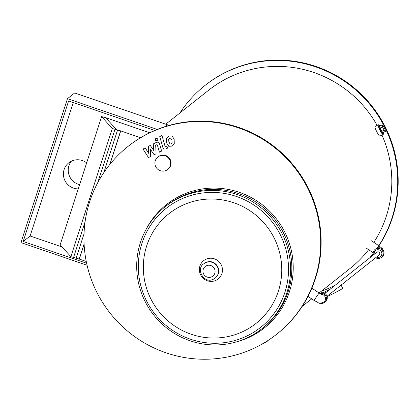 <?xml version="1.0" encoding="UTF-8"?>
<svg xmlns="http://www.w3.org/2000/svg" width="419" height="419" viewBox="0 0 419 419"><rect width="100%" height="100%" fill="white"/><g stroke="black" fill="none" stroke-linecap="round" stroke-linejoin="round"><path stroke-width="0.63" d="M371.527 240.82L378.98 245.801A4.489 0.272 123.7 0 0 378.896 245.838A4.489 0.272 123.7 0 0 377.168 248.058M375.649 257.753A5.091 4.991 -128.4 0 0 381.358 257.434L382.18 256.784A5.091 4.991 -128.4 0 0 382.935 249.693A5.091 4.991 -128.4 0 0 375.859 248.802L375.036 249.452A5.091 4.991 -128.4 0 0 373.423 254.935M381.358 257.434A5.091 4.991 -128.4 0 0 382.112 250.342A5.091 4.991 -128.4 0 0 375.036 249.452M376.477 257.098A3.891 3.818 -128.4 0 0 381.452 255.386A3.891 3.818 -128.4 0 0 379.928 250.269A3.891 3.818 -128.4 0 0 374.246 254.281M308.012 296.39L314.271 300.57A4.489 0.272 -56.3 0 1 316.083 297.38A4.489 0.272 -56.3 0 1 319.178 293.138A4.489 0.272 -56.3 0 1 319.262 293.101L321.572 294.358M324.112 301.999A4.489 4.405 -128.4 0 0 321.263 294.232M319.901 303.178A5.091 4.991 -128.4 0 0 325.882 296.107A5.091 4.991 -128.4 0 0 319.959 293.541M324.605 302.387L325.422 301.738A5.091 4.991 -128.4 0 0 326.385 294.929A5.091 4.991 -128.4 0 0 319.676 293.368M382.128 124.904L383.422 126.145L385.061 129.382L385.396 131.383L384.103 130.141L382.468 126.905L382.128 124.904L379.808 126.056L380.148 128.052L382.468 126.905M384.103 130.141L381.782 131.288L383.081 132.53L385.396 131.383M381.782 131.288L380.148 128.052M383.411 132.362A4.19 0.796 -116.4 0 1 383.306 133.048A4.19 0.796 -116.4 0 1 380.766 129.722A4.19 0.796 -116.4 0 1 379.556 125.553A4.19 0.796 -116.4 0 1 379.583 125.538A4.19 0.796 -116.4 0 1 380.19 125.862M383.306 133.048L382.647 133.373A4.19 0.796 -116.4 0 1 380.112 130.047A4.19 0.796 -116.4 0 1 378.896 125.878A4.19 0.796 -116.4 0 1 378.923 125.862L379.583 125.538M324.809 293.436L376.901 252.18A1.796 1.76 51.6 0 1 379.598 252.804A1.796 1.76 51.6 0 1 379.132 254.993L327.04 296.254M379.504 125.574A5.389 1.027 63.6 0 0 378.394 124.789A5.389 1.027 63.6 0 0 379.865 130.073A5.389 1.027 63.6 0 0 383.181 134.447A5.389 1.027 63.6 0 0 383.223 133.09M379.939 136.049L379.907 136.07C378.996 136.877 373.895 126.638 375.12 126.412L378.394 124.789M319.105 292.996L350.006 268.521A113.774 111.606 -128.4 0 0 368.626 249.687M373.832 242.36A113.774 111.606 -128.4 0 0 381.966 135.049M377.142 125.407A113.774 111.606 -128.4 0 0 208.725 90.148L165.746 124.186M87.068 265.264L20.95 242.596L67.469 98.675L74.671 92.966L167.375 124.747L164.981 126.638M267.495 340.804L267.589 340.987A7.186 0.283 153.2 0 1 267.495 341.092A7.186 0.283 153.2 0 1 262.079 344.088M159.173 156.203A7.935 7.783 51.6 0 1 167.673 169.496A7.935 7.783 51.6 0 1 156.648 168.108A7.935 7.783 51.6 0 1 159.173 156.203M157.822 157.057L158.277 156.696A7.935 7.783 51.6 0 1 169.779 158.749A7.935 7.783 51.6 0 1 168.129 169.135L167.673 169.496M247.66 335.609A75.996 74.551 -128.4 0 0 254.202 205.252A75.996 74.551 -128.4 0 0 138.406 262.629A75.996 74.551 -128.4 0 0 247.66 335.609M261.959 328.69L263.237 327.679A77.845 76.363 -128.4 0 0 274.764 219.242A77.845 76.363 -128.4 0 0 166.568 205.635L165.296 206.646A77.845 76.363 -128.4 0 0 149.117 308.557A77.845 76.363 -128.4 0 0 248.697 337.096A77.845 76.363 -128.4 0 0 261.959 328.69A77.845 76.363 -128.4 0 0 273.487 220.253A77.845 76.363 -128.4 0 0 165.296 206.646M146.336 228.942A78.746 77.243 51.6 0 1 270.59 212.187A78.746 77.243 51.6 0 1 250.881 336.488A78.746 77.243 51.6 0 1 235.918 342.035M321.247 291.294A119.761 117.482 -128.4 0 0 333.32 286.146A119.761 117.482 -128.4 0 0 335.252 285.166M369.589 257.973A119.761 117.482 -128.4 0 0 373.172 253.584M378.802 245.681A119.761 117.482 -128.4 0 0 358.512 92.437A119.761 117.482 -128.4 0 0 205.006 85.455A119.761 117.482 -128.4 0 0 179.966 112.926M370.045 257.612A119.761 117.482 -128.4 0 0 373.188 253.788M378.954 245.785A119.761 117.482 -128.4 0 0 359.177 92.269A119.761 117.482 -128.4 0 0 205.462 85.094L205.006 85.455M276.681 334.236L277.137 333.875A119.761 117.482 -128.4 0 0 294.871 167.05A119.761 117.482 -128.4 0 0 128.418 146.116L127.963 146.477A119.761 117.482 -128.4 0 0 103.074 303.262A119.761 117.482 -128.4 0 0 256.276 347.168A119.761 117.482 -128.4 0 0 276.681 334.236A119.761 117.482 -128.4 0 0 294.416 167.411A119.761 117.482 -128.4 0 0 127.963 146.477M105.735 117.687L116.152 129.335L105.735 117.687L149.693 132.755M84.114 244.23L79.311 259.083L86.251 261.466M79.311 259.083L76.164 258.162M76.132 258.151L70.874 256.685L60.179 244.79L101.613 116.608L105.719 117.729M140.569 137.699L120.74 130.901L112.308 128.502L101.613 116.608M79.175 259.193L84.099 243.958M109.778 164.505L120.604 131.011M120.74 130.901L109.951 164.295M116.723 129.759L115.874 129.476L116.723 129.759M73.587 257.386L85.078 221.829M97.685 182.825L115.016 129.199M70.874 256.685L112.308 128.502M67.469 98.675L157.209 129.434M86.618 263.237L23.186 241.491L68.616 100.937L154.731 130.461M78.253 188.88A14.67 14.393 51.6 0 1 64.091 169.59A14.67 14.393 51.6 0 1 68.784 162.818A14.67 14.393 51.6 0 1 86.654 162.881M71.413 161.168A14.67 14.393 -128.4 0 0 68.925 165.762A14.67 14.393 -128.4 0 0 79.62 184.653M73.257 102.529L30.116 236.002L62.159 246.985M23.186 241.491L30.116 236.002M330.523 288.911A11.978 0.477 -26.8 0 0 323.096 292.781M324.154 293.101A11.978 0.477 -26.8 0 0 326.904 291.776M341.108 285.114L342.721 288.309A11.978 0.477 153.2 0 1 342.569 288.487A11.978 0.477 153.2 0 1 327.15 296.642M150.431 156.606L150.521 149.494L154.15 154.768L156.088 153.804L155.69 145.11L156.381 144.77L157.418 145.267L159.414 152.165L161.629 151.07L159.587 144.01C159.157 142.345 158.026 141.837 156.182 142.486L153.244 143.947L153.841 150.615L150.269 145.424L148.536 146.283L148.473 153.275L145.293 147.886L143.005 149.023L148.494 157.57L150.431 156.606M169.585 138.254L168.684 139.197L168.857 141.837L170.056 143.984L171.203 143.916L172.12 142.963L171.942 140.307L170.748 138.17L169.224 138.48M171.203 143.916L171.575 143.68M166.553 138.61L166.642 142.931L168.747 146.278L171.837 146.131L172.764 145.545L174.257 143.549L174.163 139.208L172.057 135.876L168.951 136.034L168.029 136.615L166.553 138.61M159.749 136.594L162.802 147.258C163.227 148.923 164.358 149.436 166.207 148.792L167.469 148.169L166.872 146.084L166.018 146.509L164.976 146.006L161.97 135.494L159.749 136.594M157.308 140.973L157.968 138.94L155.931 138.244L155.276 140.276L157.57 140.805M155.931 138.244L155.669 138.411M244.094 330.984A70.031 68.7 -128.4 0 0 274.146 237.997A70.031 68.7 -128.4 0 0 180.992 206.064A70.031 68.7 -128.4 0 0 150.934 299.051A70.031 68.7 -128.4 0 0 244.094 330.984M200.643 274.906A11.674 11.454 -128.4 0 0 216.178 280.227A11.674 11.454 -128.4 0 0 221.185 264.724A11.674 11.454 -128.4 0 0 205.656 259.398A11.674 11.454 -128.4 0 0 200.643 274.906M204.037 263.614C207.4 261.027 214.051 259.56 218.336 268.113C219.378 272.015 218.388 275.288 215.376 277.928A9.134 8.956 -128.4 0 0 216.728 265.211A9.134 8.956 -128.4 0 0 204.037 263.614L203.812 263.792C195.547 268.679 203.77 284.501 213.575 279.106A9.134 8.956 -128.4 0 0 216.503 265.389A9.134 8.956 -128.4 0 0 203.812 263.792M211.789 276.786A6.138 6.023 -128.4 0 0 212.318 266.259A6.138 6.023 -128.4 0 0 202.964 270.894A6.138 6.023 -128.4 0 0 211.789 276.786M373.203 252.746L366.536 248.289M378.98 245.801L382.306 248.546L383.924 251.772M311.872 288.167L319.262 293.101M314.271 300.57C320.708 303.497 317.859 304.294 324.144 301.968M383.181 134.447L379.907 136.07M311.705 298.857L302.172 306.404M215.376 277.928L213.575 279.106M76.148 258.209L84.036 233.818M103.828 172.581L117.582 130.026"/></g></svg>
